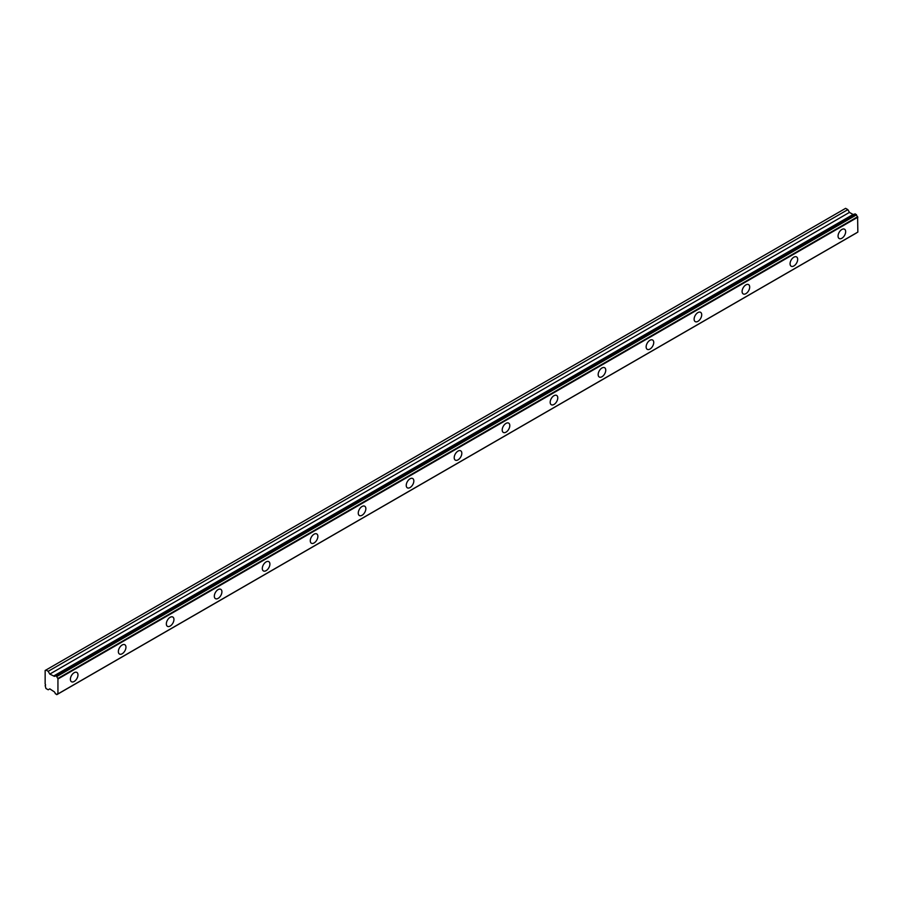 <?xml version="1.0" encoding="UTF-8"?>
<svg xmlns="http://www.w3.org/2000/svg" width="903" height="903" viewBox="0 0 903 903"><rect width="100%" height="100%" fill="white"/><g stroke="black" fill="none" stroke-linecap="round" stroke-linejoin="round"><path stroke-width="1.35" d="M55.286 693.662A2.043 1.174 -120 0 0 53.672 691.427L49.789 688.854L48.186 689.779L45.951 688.492L45.15 685.591A1.129 0.655 -120 0 0 45.15 684L45.15 670.477L45.951 670.026L48.186 671.313L49.789 674.09L53.672 675.997A2.043 1.174 -120 0 0 54.902 676.234A2.043 1.174 -120 0 0 55.286 675.636L56.844 676.528A2.043 1.174 -120 0 0 57.939 678.435L57.939 693.91A2.043 1.174 -120 0 0 57.239 693.955A2.043 1.174 -120 0 0 56.844 694.565L55.286 693.662M853.775 214.564A2.043 1.174 -120 0 1 853.335 214.316L53.672 675.997M845.659 231.676A5.373 3.104 -60 0 1 843.312 237.083A5.373 3.104 -60 0 1 839.169 238.516A5.373 3.104 -60 0 1 839.169 232.319A5.373 3.104 -60 0 1 844.542 229.215A5.373 3.104 -60 0 1 845.659 231.676M797.676 259.375A5.373 3.104 -60 0 1 795.329 264.782A5.373 3.104 -60 0 1 791.186 266.227A5.373 3.104 -60 0 1 791.186 260.019A5.373 3.104 -60 0 1 796.559 256.915A5.373 3.104 -60 0 1 797.676 259.375M749.693 287.075A5.373 3.104 -60 0 1 747.345 292.482A5.373 3.104 -60 0 1 743.214 293.926A5.373 3.104 -60 0 1 743.214 287.718A5.373 3.104 -60 0 1 748.587 284.614A5.373 3.104 -60 0 1 749.693 287.075M701.71 314.775A5.373 3.104 -60 0 1 699.373 320.181A5.373 3.104 -60 0 1 695.231 321.626A5.373 3.104 -60 0 1 695.231 315.418A5.373 3.104 -60 0 1 700.604 312.325A5.373 3.104 -60 0 1 701.71 314.775M653.738 342.485A5.373 3.104 -60 0 1 651.39 347.892A5.373 3.104 -60 0 1 647.248 349.326A5.373 3.104 -60 0 1 647.248 343.117A5.373 3.104 -60 0 1 652.621 340.025A5.373 3.104 -60 0 1 653.738 342.485M605.755 370.185A5.373 3.104 -60 0 1 603.407 375.592A5.373 3.104 -60 0 1 599.276 377.025A5.373 3.104 -60 0 1 599.276 370.828A5.373 3.104 -60 0 1 604.638 367.724A5.373 3.104 -60 0 1 605.755 370.185M557.772 397.884A5.373 3.104 -60 0 1 555.435 403.291A5.373 3.104 -60 0 1 551.293 404.725A5.373 3.104 -60 0 1 551.293 398.528A5.373 3.104 -60 0 1 556.666 395.424A5.373 3.104 -60 0 1 557.772 397.884M509.8 425.584A5.373 3.104 -60 0 1 507.452 430.991A5.373 3.104 -60 0 1 503.31 432.424A5.373 3.104 -60 0 1 503.31 426.227A5.373 3.104 -60 0 1 508.682 423.123A5.373 3.104 -60 0 1 509.8 425.584M461.817 453.283A5.373 3.104 -60 0 1 459.469 458.69A5.373 3.104 -60 0 1 455.326 460.135A5.373 3.104 -60 0 1 455.326 453.927A5.373 3.104 -60 0 1 460.699 450.823A5.373 3.104 -60 0 1 461.817 453.283M413.834 480.983A5.373 3.104 -60 0 1 411.486 486.39A5.373 3.104 -60 0 1 407.355 487.834A5.373 3.104 -60 0 1 407.355 481.626A5.373 3.104 -60 0 1 412.727 478.522A5.373 3.104 -60 0 1 413.834 480.983M365.85 508.682A5.373 3.104 -60 0 1 363.514 514.089A5.373 3.104 -60 0 1 359.371 515.534A5.373 3.104 -60 0 1 359.371 509.326A5.373 3.104 -60 0 1 364.744 506.222A5.373 3.104 -60 0 1 365.85 508.682M317.879 536.382A5.373 3.104 -60 0 1 315.531 541.789A5.373 3.104 -60 0 1 311.388 543.234A5.373 3.104 -60 0 1 311.388 537.025A5.373 3.104 -60 0 1 316.761 533.933A5.373 3.104 -60 0 1 317.879 536.382M269.895 564.093A5.373 3.104 -60 0 1 267.548 569.5A5.373 3.104 -60 0 1 263.416 570.933A5.373 3.104 -60 0 1 263.416 564.725A5.373 3.104 -60 0 1 268.778 561.632A5.373 3.104 -60 0 1 269.895 564.093M221.912 591.792A5.373 3.104 -60 0 1 219.576 597.199A5.373 3.104 -60 0 1 215.433 598.633A5.373 3.104 -60 0 1 215.433 592.436A5.373 3.104 -60 0 1 220.806 589.332A5.373 3.104 -60 0 1 221.912 591.792M173.94 619.492A5.373 3.104 -60 0 1 171.593 624.899A5.373 3.104 -60 0 1 167.45 626.332A5.373 3.104 -60 0 1 167.45 620.135A5.373 3.104 -60 0 1 172.823 617.031A5.373 3.104 -60 0 1 173.94 619.492M125.957 647.191A5.373 3.104 -60 0 1 123.609 652.598A5.373 3.104 -60 0 1 119.467 654.032A5.373 3.104 -60 0 1 119.467 647.835A5.373 3.104 -60 0 1 124.84 644.731A5.373 3.104 -60 0 1 125.957 647.191M77.974 674.891A5.373 3.104 -60 0 1 75.626 680.298A5.373 3.104 -60 0 1 71.495 681.742A5.373 3.104 -60 0 1 71.495 675.534A5.373 3.104 -60 0 1 76.868 672.43A5.373 3.104 -60 0 1 77.974 674.891M853.053 214.474L849.452 212.397L847.849 209.631L845.614 208.333L45.951 670.026M847.849 209.631L48.186 671.313M849.452 212.397L49.789 674.09M58.187 693.775L857.85 232.094L857.602 216.754A2.043 1.174 -120 0 1 856.518 214.846L855.017 213.853L55.478 675.523M857.602 216.754L57.939 678.435M857.85 217.183L58.187 678.864M857.602 232.229L57.939 693.91M856.326 232.985L856.518 232.884A2.043 1.174 -120 0 0 856.518 232.884L56.844 694.565M855.186 213.864L55.523 675.546M856.281 214.496L56.607 676.178M856.518 214.846L56.844 676.528M855.017 213.853L55.354 675.534M856.45 232.974L56.787 694.667"/></g></svg>
